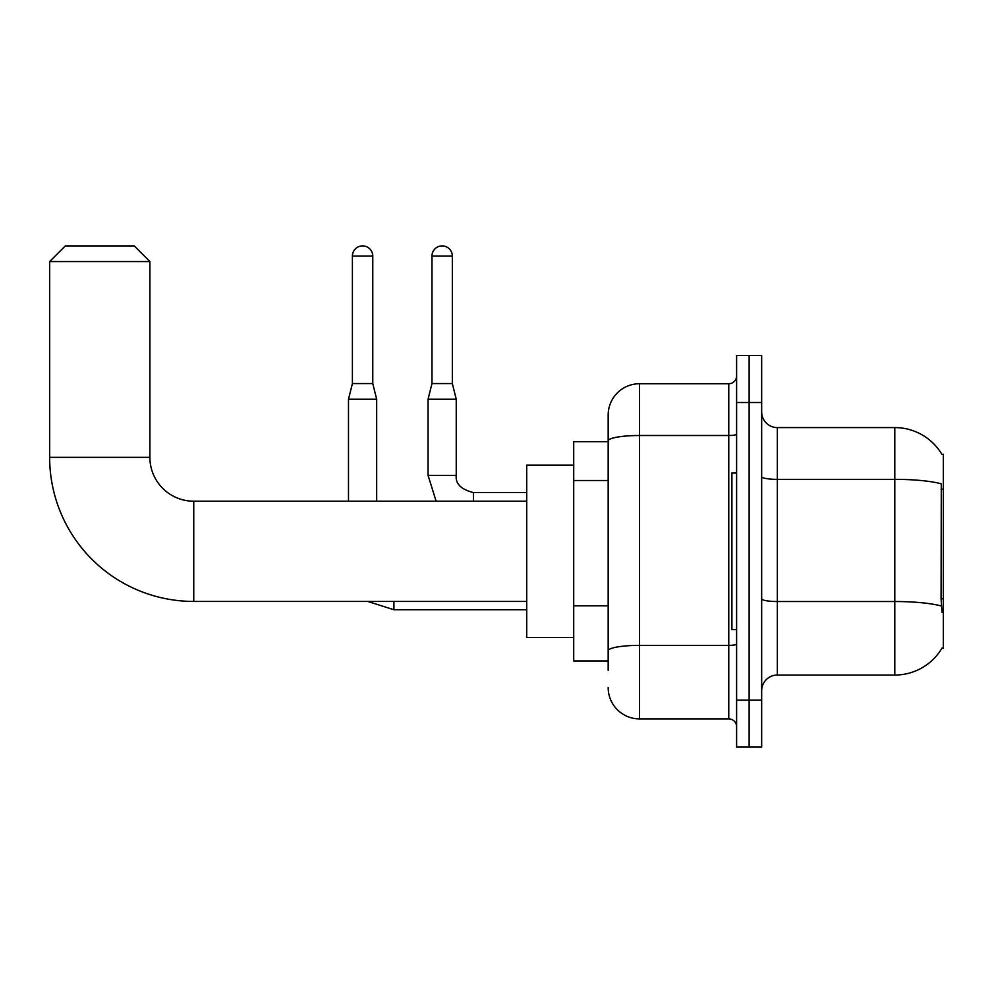 <?xml version="1.0" encoding="UTF-8"?>
<svg xmlns="http://www.w3.org/2000/svg" width="993" height="993" viewBox="0 0 993 993"><rect width="100%" height="100%" fill="white"/><g stroke="black" fill="none" stroke-linecap="round" stroke-linejoin="round"><path stroke-width="1.49" d="M777.333 675.054L894.792 675.054A54.814 54.814 0 0 0 942.084 647.957L943.35 648.429L943.35 454.211L941.923 454.409A54.814 54.814 0 0 0 894.792 427.586A54.814 54.814 0 0 1 941.811 454.211A54.814 54.814 0 0 0 894.792 427.586L777.333 427.586A15.665 15.665 0 0 1 761.668 411.921A15.665 15.665 0 0 0 777.333 427.586L777.333 675.054A15.665 15.665 0 0 0 761.668 690.718M608.175 670.349L608.175 440.942L608.175 441.686L573.718 441.686L573.718 660.953L608.175 660.953M749.132 700.115L749.132 747.096L761.668 747.096L761.668 700.115L749.132 700.115L749.132 747.096L736.607 747.096L736.607 700.115L749.132 700.115L749.132 402.525L749.132 700.115M736.607 700.115L736.607 355.544L749.132 355.544L749.132 402.525L749.132 355.544L761.668 355.544L761.668 700.115M942.084 612.408L941.079 598.791L941.302 483.839A54.814 9.52 180 0 0 894.792 479.358L894.792 427.586A54.814 54.814 0 0 1 941.923 454.409M736.607 434.14A7.832 1.365 0 0 1 728.775 435.505L639.504 435.505A31.329 5.437 180 0 0 608.175 440.942L608.175 415.049A31.329 31.329 0 0 1 639.504 383.732L639.504 718.907L728.775 718.907L728.775 383.732A7.832 7.832 0 0 0 736.607 375.9M639.504 383.732L728.775 383.732M608.175 471.116L608.175 415.049M608.175 656.261L608.175 615.201M736.607 726.739A7.832 7.832 0 0 0 728.775 718.907M639.504 718.907A31.329 31.329 0 0 1 608.175 687.578M736.607 473.003L731.903 473.003L731.903 629.636L736.607 629.636M526.724 601.435L193.747 601.435A144.097 144.097 0 0 1 49.65 457.339L49.65 261.569L65.315 245.904L134.229 245.904L149.893 261.569L49.65 261.569M193.747 601.435L193.747 501.204A43.853 43.853 0 0 1 149.893 457.339L149.893 261.569M573.718 465.171L526.724 465.171L526.724 637.456L573.718 637.456M372.772 383.571L352.403 383.571L352.403 256.082A10.178 10.178 0 0 1 362.582 245.904A10.178 10.178 0 0 1 372.772 256.082L372.772 383.571L376.682 399.236L376.682 501.204M348.493 501.204L348.493 399.236L376.682 399.236M452.336 383.571L431.967 383.571L431.967 256.082A10.178 10.178 0 0 1 442.146 245.904A10.178 10.178 0 0 1 452.336 256.082L452.336 383.571L456.246 399.236L456.246 475.362C455.303 483.715 461.037 489.45 473.475 492.59L473.475 501.204M526.724 492.59L473.475 492.59C461.037 489.45 455.303 483.715 456.246 475.362C455.303 483.715 461.037 489.45 473.475 492.59C461.037 489.45 455.303 483.715 456.246 475.362C455.303 483.715 461.037 489.45 473.475 492.59C461.037 489.45 455.303 483.715 456.246 475.362C455.303 483.715 461.037 489.45 473.475 492.59C461.037 489.45 455.303 483.715 456.246 475.362L428.057 475.362L428.057 399.236L456.246 399.236M943.35 489.152L941.079 489.152M943.35 598.791L941.079 598.791M608.175 480.513L573.718 480.513M608.175 605.804L573.718 605.804M894.792 675.054L894.792 479.358L777.333 479.358A15.665 2.718 0 0 1 761.668 476.64M941.476 606.053A54.814 9.52 180 0 0 894.792 601.522L777.333 601.522A15.665 2.718 -0 0 1 761.668 598.804M761.668 402.525L736.607 402.525M736.607 644.023A7.832 1.365 0 0 1 728.775 645.376L639.504 645.376A31.329 5.437 180 0 0 608.175 650.812M49.65 457.339L149.893 457.339M526.724 609.739L393.911 609.739L367.733 601.435L393.911 609.739L367.733 601.435L393.911 609.739L367.733 601.435L393.911 609.739L393.911 601.435M352.403 256.082L372.772 256.082M431.967 256.082L452.336 256.082M526.724 501.204L193.747 501.204M367.733 601.435L393.911 609.739M352.403 383.571L348.493 399.236M428.057 475.362L436.126 501.204L428.057 475.362M431.967 383.571L428.057 399.236"/></g></svg>
